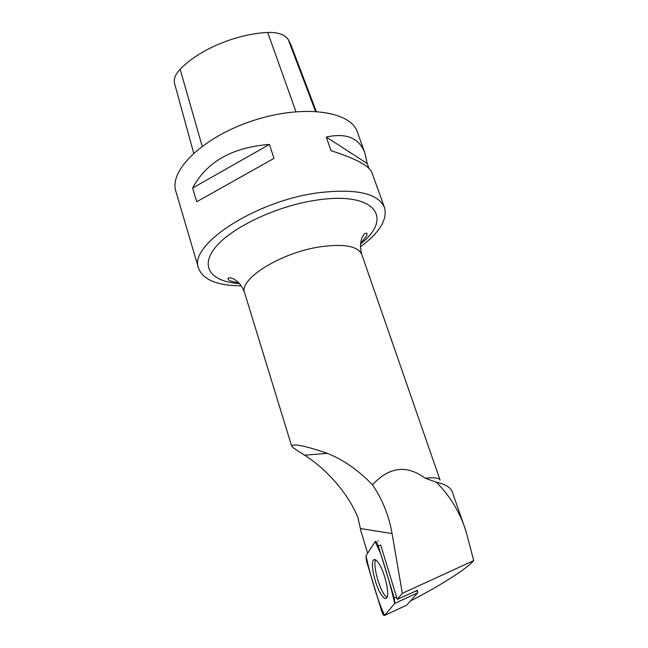 <?xml version="1.0" encoding="UTF-8"?>
<svg xmlns="http://www.w3.org/2000/svg" width="648" height="648" viewBox="0 0 648 648"><rect width="100%" height="100%" fill="white"/><g stroke="black" fill="none" stroke-linecap="round" stroke-linejoin="round"><path stroke-width="0.97" d="M367.651 553.23L361.049 531.514L357.899 517.444C347.158 491.192 324.3 467.597 304.682 455.212C296.687 450.295 292.353 447.282 291.689 446.18C292.88 443.289 304.779 445.67 327.37 453.341C343.464 459.805 358.506 470.31 372.495 484.842C382.442 499.454 388.962 515.703 392.072 533.579L402.335 593.341L397.273 599.343L417.45 590.32L417.563 590.725L417.717 592.807L406.685 605.175L384.539 615.47L394.786 603.361L394.268 598.031L378.246 545.819C377.12 542.522 376.14 541.064 375.314 541.428L365.958 555.838L366.468 561.047L381.599 610.902C382.749 614.288 383.729 615.811 384.539 615.47M381.397 594.832C383.778 598.371 385.576 599.36 386.791 597.812C389.983 594.224 384.507 571.196 378.489 562.901C376.302 559.783 374.633 558.835 373.475 560.058C370.065 563.169 375.257 585.946 381.397 594.832M378.246 545.819L380.716 545.09L397.273 599.343M372.495 484.842C389.132 466.795 406.693 464.575 425.193 478.2C434.281 477.276 439.239 477.908 440.081 480.103L361.811 254.551C357.874 246.021 343.813 243.47 319.61 246.896C280.284 252.866 238.383 279.434 244.628 292.847L291.689 446.18M452.191 491.702L451.291 489.929C448.87 486.437 443.904 483.87 436.388 482.217L425.193 478.2M402.335 593.341L473.712 560.609L465.953 531.052C459.878 512.228 450.02 495.955 436.388 482.217M473.712 560.609C466.868 568.758 441.142 585.079 412.598 599.878L410.581 600.817M241.218 285.8C217.323 285.655 203.108 279.831 198.58 268.337C187.969 245.641 254.364 201.228 317.828 192.845C355.922 188.293 378.14 193.201 384.491 207.571C387.626 219.518 379.598 232.616 360.401 246.839M198.58 268.337L175.867 191.338C168.747 170.481 203.18 136.809 253.182 120.593C303.094 104.15 350.779 110.986 357.348 132.022L364.962 153.228C359.3 138.04 346.405 132.646 326.276 137.044L331.039 150.701C355.606 158.501 369.222 165.775 371.895 172.514L384.491 207.571M273.999 158.371L269.406 144.431C232.17 147.331 206.574 161.87 192.618 188.05L196.733 201.747L273.999 158.371L196.733 201.747M368.923 168.318L367.189 163.499L364.962 153.228M193.663 153.155L174.652 83.713C173.47 79.137 175.3 74.309 180.144 69.231C198.928 49.653 236.188 33.866 267.713 32.465C277.806 32.125 284.642 34.465 288.222 39.479L290.887 44.728L316.224 111.359M269.406 144.431L192.618 188.05M367.189 163.499L326.276 137.044M387.059 597.318C381.056 594.905 372.082 565.113 375.735 559.921M394.729 603.442C391.165 587.874 386.451 571.212 380.595 553.473L375.135 541.679L365.966 555.83C369.878 573.464 377.873 601.862 384.645 615.349L394.729 603.442L417.717 592.807M394.268 598.031L396.754 597.254M414.015 591.843L417.563 590.725M360.507 528.541L392.072 533.579M180.144 69.231L202.144 146.197M267.713 32.465L295.95 111.659M288.222 39.479L315.511 111.318M360.491 244.053C394.081 217.769 375.038 190.868 316.005 200.216C276.639 206.015 231.822 227.294 215.638 247.123C199.155 267.008 211.361 281.807 239.493 283.605M417.741 592.774L394.786 603.361M375.233 559.661L373.475 560.058M304.69 455.204L327.361 453.341M465.369 529.432L452.191 491.686M361.811 254.551C360.061 248.241 360.134 242.66 362.038 237.816L363.633 234.989C364.573 233.418 365.699 232.875 367.003 233.369C366.258 235.248 369.441 233.507 360.58 243.292M238.974 283.038C225.698 280.252 229.667 279.847 227.934 278.826C228.023 277.749 229.214 277.514 231.506 278.114C233.248 278.899 232.583 277.976 237.476 281.596C240.643 284.513 243.032 288.263 244.628 292.847M378.424 540.926L377.962 540.999"/></g></svg>
